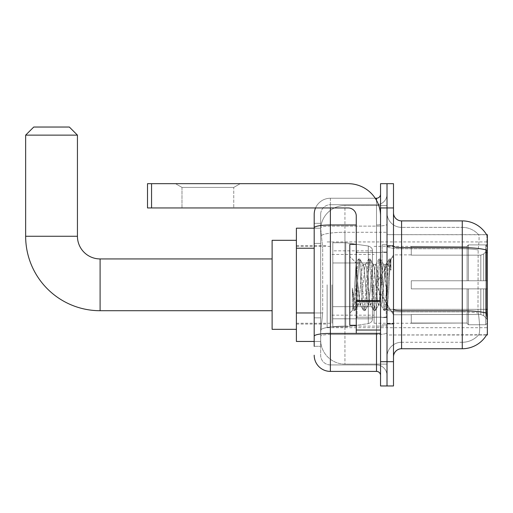 <?xml version="1.0" encoding="UTF-8"?>
<svg xmlns="http://www.w3.org/2000/svg" width="513" height="513" viewBox="0 0 513 513"><rect width="100%" height="100%" fill="white"/><g stroke="black" fill="none" stroke-linecap="round" stroke-linejoin="round"><path stroke-width="0.38" stroke-dasharray="2.56 1.92" d="M487.35 284.818L487.35 327.704L487.35 284.818M327.14 284.818L327.14 327.704L327.14 284.818M314.193 312.968L322.69 312.968L320.766 331.751L322.69 312.968L322.69 248.241L322.69 312.968L296.392 312.968L296.392 341.459L320.721 341.459L320.663 339.843A24.271 24.271 0 0 0 344.941 364.115L387.014 364.115L387.014 326.133L387.014 364.115L344.941 364.115L344.941 326.133L344.941 364.115A24.271 24.271 0 0 1 320.663 339.843L320.663 334.906L320.721 341.459L314.193 341.459M320.766 331.751L320.663 334.906L320.766 331.751M486.696 316.38C487.51 326.512 487.51 332.636 486.696 334.745A28.318 28.318 0 0 1 462.264 348.744L462.264 311.878A21.847 3.796 180 0 1 478.289 313.097L477.981 309.345L478.289 313.097A21.847 3.796 180 0 0 462.264 311.878L462.264 342.267A21.847 21.847 0 0 0 478.764 334.745C479.956 332.636 479.956 326.512 478.764 316.38L478.289 313.097L478.764 316.38C479.956 326.499 479.956 332.623 478.764 334.745A21.847 21.847 0 0 1 462.264 342.267L462.264 247.644L401.583 247.644L401.583 220.898L462.264 220.898L462.264 247.644A28.318 4.918 180 0 1 486.292 249.959L486.177 309.345L486.696 316.38C487.51 326.499 487.51 332.623 486.696 334.745L387.014 334.989L387.014 309.345L387.014 334.989L487.35 334.989L487.35 234.653L387.014 234.653L387.014 252.704L387.014 234.653L486.613 234.755C487.1 236.07 486.991 241.142 486.292 249.959C486.991 241.155 487.1 236.089 486.613 234.755A28.318 28.318 0 0 0 486.555 234.653L478.552 234.653L486.555 234.653A28.318 28.318 0 0 1 486.613 234.755M296.392 284.818L296.392 240.315L296.392 284.818M387.014 205.521L387.014 326.133L387.014 205.521L344.941 205.521L387.014 205.521M487.35 309.345L387.014 309.345L387.014 246.24L387.014 309.352A14.563 2.527 0 0 0 401.583 311.878L401.583 247.644A8.093 1.404 0 0 1 393.49 246.24L393.49 309.352L393.49 246.24M320.702 228.509L322.69 248.241L320.702 228.509A24.271 24.271 0 0 1 344.941 205.521A24.271 24.271 0 0 0 320.702 228.509A24.271 24.271 0 0 1 344.941 205.521L344.941 232.267L387.014 232.267L344.941 232.267L344.941 205.521M314.193 243.386L320.663 243.386L320.663 317.823L320.663 223.322L320.663 243.386L314.193 243.386L314.193 317.823L314.193 228.182L320.721 228.182L296.392 228.182L296.392 312.968M393.49 284.818L393.49 324.062L393.49 284.818M387.014 284.818L387.014 244.765L387.014 284.818M382.159 284.818L382.159 244.765L382.159 284.818M486.555 334.989L478.552 334.989L486.555 334.989M462.264 342.267L401.583 342.267L401.583 316.38L401.583 342.267L462.264 342.267M393.49 356.836L393.49 309.352L393.49 356.836A8.093 8.093 0 0 1 401.583 348.744L401.583 311.878A14.563 2.527 0 0 1 387.014 309.352L486.177 309.345L477.981 309.345L478.154 249.959C479.2 241.161 479.36 236.095 478.642 234.755A21.847 21.847 0 0 0 462.264 227.368A21.847 21.847 0 0 1 478.642 234.755C479.36 236.076 479.2 241.148 478.154 249.959L477.981 309.345L486.177 309.345M387.014 212.805L387.014 246.24L387.014 212.805A14.563 14.563 0 0 0 401.583 227.368A14.563 14.563 0 0 1 387.014 212.805A14.563 14.563 0 0 0 401.583 227.368L401.583 311.878L401.583 227.368L462.264 227.368L401.583 227.368M387.014 207.951L387.014 183.68L393.49 183.68L393.49 207.951L387.014 207.951L387.014 183.68L380.543 183.68L380.543 207.951L387.014 207.951L387.014 361.691L387.014 207.951M380.543 207.951L380.543 385.962L387.014 385.962L387.014 361.691L387.014 385.962L393.49 385.962L393.49 207.951M462.264 348.744L401.583 348.744M401.583 220.898A8.093 8.093 0 0 1 393.49 212.805M387.014 356.836A14.563 14.563 0 0 1 401.583 342.267A14.563 14.563 0 0 0 387.014 356.836A14.563 14.563 0 0 1 401.583 342.267M314.193 346.313L320.663 346.313L314.193 346.313L314.193 317.823L320.663 317.823L320.663 346.313L320.663 317.823L314.193 317.823M314.193 355.214A16.185 16.185 0 0 0 330.378 371.399L330.378 364.929A9.709 9.709 0 0 1 320.663 355.214L320.663 227.798L320.663 355.214A9.709 9.709 0 0 0 330.378 364.929L376.497 364.929L376.497 339.035L376.497 371.399A4.046 4.046 0 0 1 380.543 375.445L380.543 194.196L380.543 375.445M387.014 339.035L387.014 224.284L387.014 339.035M380.543 284.818L380.543 317.188L380.543 284.818M387.014 194.196L387.014 224.284L387.014 194.196A10.516 10.516 0 0 1 376.497 204.713A10.516 10.516 0 0 0 387.014 194.196A10.516 10.516 0 0 1 376.497 204.713L376.497 364.929L330.378 364.929L330.378 334.534L376.497 334.534A10.516 1.828 0 0 0 387.014 332.713A10.516 1.828 0 0 1 376.497 334.534L376.497 204.713L330.378 204.713L376.497 204.713M315.546 207.951A16.185 16.185 0 0 1 330.378 198.242L376.497 198.242A4.046 4.046 0 0 0 380.543 194.196A4.046 4.046 0 0 1 376.497 198.242L376.497 339.035L376.497 334.534L330.378 334.534L330.378 204.713L330.378 226.111L376.497 226.111A10.516 1.828 0 0 0 387.014 224.284A10.516 1.828 0 0 1 376.497 226.111L330.378 226.111L330.378 339.035L330.378 333.412L376.497 333.412A4.046 0.705 0 0 0 380.543 332.713A4.046 0.705 0 0 1 377.901 333.367M330.378 371.399L376.497 371.399M356.266 224.989L330.378 224.989A16.185 2.809 180 0 0 314.193 227.798L314.193 223.322L320.663 223.322L314.193 223.322L314.193 336.22A16.185 2.809 180 0 1 330.378 333.412L330.378 198.242A16.185 16.185 0 0 0 314.193 214.421A16.185 16.185 0 0 1 330.378 198.242L375.208 198.242M314.193 336.22L314.193 339.035M320.663 214.421L320.663 227.798L320.663 214.421A9.709 9.709 0 0 1 330.378 204.713A9.709 9.709 0 0 0 320.663 214.421A9.709 9.709 0 0 1 330.378 204.713M387.014 375.445A10.516 10.516 0 0 0 376.497 364.929A10.516 10.516 0 0 1 387.014 375.445A10.516 10.516 0 0 0 376.497 364.929M356.266 284.818L356.266 325.28L356.266 284.818M356.266 325.28L349.795 325.28L349.795 244.361L349.795 313.142L349.795 244.361L356.266 244.361M357.888 284.548L356.125 263.028L353.015 309.916L352.322 304.991L352.322 288.139C354.002 300.265 355.855 305.902 357.888 305.049L357.888 284.818L357.888 305.049C358.754 303.959 359.613 297.219 360.479 284.818C359.613 297.219 358.754 303.959 357.888 305.049L357.888 305.049C355.855 305.902 354.002 300.265 352.322 288.139L353.842 307.159L354.695 310.609L353.842 307.159L352.322 288.139L352.322 304.991L352.886 309.878L353.412 310.609L352.886 309.878L349.795 313.142L353.015 309.923L356.125 263.028L358.356 259.193L357.689 262.483L354.265 307.159L353.412 310.609L354.887 310.442L353.412 310.609L354.265 307.159L357.689 262.483L358.549 259.027L356.125 263.028L349.795 256.5L356.272 262.977L357.888 284.548M368.18 284.818L366.468 267.299L365.365 264.804L364.756 267.299L361.332 302.337L360.229 304.837L357.907 284.818L359.619 302.337L360.229 304.837L363.493 310.442L362.832 307.159L359.408 262.483L358.549 259.027L359.831 259.027L358.978 262.483L355.554 307.159L354.887 310.442L358.151 304.837L360.479 305.049L363.493 310.442L362.832 307.159L359.408 262.483L358.549 259.027L359.831 259.027L358.978 262.483L355.554 307.159L354.887 310.442L357.907 305.049L360.479 305.049L361.332 302.337L364.756 267.299L365.365 264.804L368.629 259.193L367.968 262.483L364.544 307.159L363.493 310.442L364.974 310.609L364.115 307.159L360.69 262.483L359.831 259.027L363.294 264.804L362.191 267.299L360.479 284.818L362.191 267.299L363.044 264.593L365.615 264.593L368.629 259.193L367.968 262.483L364.544 307.159L363.685 310.609L364.974 310.609L364.115 307.159L360.69 262.483L360.03 259.193L363.044 264.593L365.615 264.593L366.468 267.299L369.892 302.337L370.508 304.837L369.892 302.337L368.18 284.818M365.615 284.818L363.903 267.299L363.294 264.804L363.903 267.299L367.327 302.337L368.18 305.049L367.327 302.337L365.615 284.818M378.459 284.818L376.747 267.299L375.644 264.804L375.035 267.299L371.611 302.337L370.508 304.837L373.765 310.442L373.105 307.159L369.681 262.483L368.629 259.193L370.11 259.027L369.251 262.483L365.827 307.159L364.974 310.609L368.43 304.837L370.752 305.049L373.765 310.442L373.105 307.159L369.681 262.483L368.828 259.027L370.11 259.027L369.251 262.483L365.827 307.159L365.166 310.442L368.18 305.049L370.752 305.049L371.611 302.337L375.035 267.299L375.644 264.804L378.908 259.193L378.248 262.483L374.817 307.159L373.765 310.442L375.247 310.609L374.394 307.159L370.963 262.483L370.11 259.027L373.567 264.804L372.464 267.299L369.039 302.337L368.43 304.837L369.039 302.337L372.464 267.299L373.323 264.593L375.888 264.593L378.908 259.193L378.248 262.483L374.817 307.159L373.964 310.609L375.247 310.609L374.394 307.159L370.963 262.483L370.303 259.193L373.323 264.593L375.888 264.593L376.747 267.299L380.171 302.337L380.781 304.837L378.459 284.818M375.888 284.818L374.176 267.299L373.567 264.804L374.176 267.299L377.6 302.337L378.459 305.049L377.6 302.337L375.888 284.818M385.398 266.741L385.398 275.616L383.846 264.804L382.743 267.299L379.312 302.337L378.459 305.049L381.031 305.049L384.045 310.442L383.384 307.159L379.96 262.483L379.101 259.027L380.383 259.027L379.53 262.483L376.106 307.159L375.247 310.609L378.703 304.837L381.031 305.049L384.045 310.442L383.384 307.159L379.96 262.483L379.101 259.027L380.383 259.027L379.53 262.483L376.106 307.159L375.439 310.442L378.703 304.837L379.312 302.337L382.743 267.299L383.596 264.593L385.398 264.593L385.398 275.616L387.514 307.165L389.143 284.818C389.765 267.613 390.367 259.148 390.957 259.424L390.957 270.261L387.219 262.771L385.398 266.741L381.884 302.337L381.031 305.049L381.884 302.337L385.398 264.593L387.219 262.771L385.398 266.741M390.771 259.219L389.803 262.483L386.379 307.159L385.526 310.609L384.667 307.159L381.242 262.483L380.383 259.027L383.846 264.804L385.398 264.593L387.219 262.771L390.957 270.261L390.233 262.483L389.38 259.027L388.521 262.483L385.096 307.159L384.045 310.442L385.526 310.609L384.667 307.159L381.242 262.483L380.582 259.193L383.846 264.804L384.455 267.299L387.514 307.165L389.143 284.818C389.765 267.613 390.367 259.148 390.957 259.424L390.957 270.261L390.233 262.483L389.38 259.027L388.521 262.483L385.096 307.159L384.237 310.609L385.718 310.442L386.379 307.159L389.803 262.483L390.662 259.027L390.957 259.424L393.49 256.5L390.771 259.219M181.98 187.412L175.504 183.68L240.238 183.68L175.504 183.68L240.238 183.68L175.504 183.68L181.98 187.412L181.98 207.951L233.761 207.951L181.98 207.951L233.761 207.951L181.98 207.951L181.98 187.412L233.761 187.412L240.238 183.68L233.761 187.412L181.98 187.412L233.761 187.412L233.761 207.951L233.761 187.412L181.98 187.412M356.266 333.367L380.543 333.367L356.266 333.367L356.266 330.026L356.266 333.367L380.543 333.367L380.543 216.044A32.364 32.364 0 0 0 348.18 183.68L147.507 183.68L151.553 183.68L147.507 183.68L147.507 207.951L147.507 183.68L147.507 207.951L348.18 207.951A8.093 8.093 0 0 1 356.266 216.044L356.266 333.367M356.266 301.349L380.543 301.349L356.266 301.349L380.543 301.349L380.543 216.044A32.364 32.364 0 0 0 348.18 183.68L151.553 183.68L151.553 207.951L348.18 207.951A8.093 8.093 0 0 1 356.266 216.044L356.266 300.65L380.543 300.65L380.543 333.367L380.543 216.044A32.364 32.364 0 0 0 348.18 183.68L151.553 183.68L151.553 207.951L147.507 207.951L348.18 207.951A8.093 8.093 0 0 1 356.266 216.044L356.266 300.65L380.543 300.65L380.543 216.044M272.114 329.32L296.392 329.32L272.114 329.32L296.392 329.32L272.114 329.32L272.114 240.315L272.114 329.32L272.114 240.315L272.114 329.32L272.114 240.315L272.114 329.32L272.114 240.315L272.114 329.32L272.114 258.93L100.093 258.93L100.093 310.711A74.443 74.443 0 0 1 25.65 236.269L25.65 135.131L77.437 135.131L25.65 135.131L77.437 135.131L25.65 135.131L77.437 135.131L25.65 135.131L77.437 135.131L25.65 135.131L77.437 135.131L69.345 127.038L33.743 127.038L69.345 127.038L77.437 135.131L77.437 236.269L77.437 135.131L69.345 127.038L33.743 127.038L25.65 135.131L33.743 127.038L69.345 127.038L33.743 127.038L69.345 127.038L77.437 135.131L77.437 236.269L77.437 135.131M272.114 240.315L296.392 240.315L272.114 240.315L296.392 240.315L272.114 240.315L272.114 284.818L272.114 258.93L100.093 258.93A22.655 22.655 0 0 1 77.437 236.269L25.65 236.269L25.65 135.131L33.743 127.038L69.345 127.038L33.743 127.038L25.65 135.131L25.65 236.269L25.65 135.131M411.291 280.771L411.291 284.818L411.291 280.771L480.822 280.771L411.291 280.771L467.119 280.771L467.119 246.195L467.119 280.771L468.414 280.771L468.414 244.893L468.414 280.771L411.291 280.771L411.291 288.864L467.119 288.864L467.119 323.043L467.119 288.864L411.291 288.864L411.291 280.771L411.291 288.864L411.291 280.771L487.35 280.771L487.35 246.516L487.35 280.771L485.734 280.771L485.734 244.893L485.734 280.771L468.414 280.771L487.35 280.771L487.35 250.261L487.35 280.771L411.291 280.771L467.119 280.771L467.119 246.195L467.119 246.599L411.291 246.387L467.119 246.599L467.119 280.771L467.119 246.195L468.414 244.893L467.119 246.195L467.119 280.771L468.414 280.771L468.414 244.893L485.734 244.893L468.414 244.893L468.414 280.771L411.291 280.771L411.291 288.864L487.35 288.864L487.35 323.119L487.35 288.864L485.734 288.864L485.734 324.748L487.35 323.119L485.734 324.748L485.734 288.864L468.414 288.864L468.414 324.748L485.734 324.748L468.414 324.748L468.414 288.864L467.119 288.864L467.119 323.446L468.414 324.748L467.119 323.446L467.119 288.864L487.35 288.864L487.35 323.119L487.35 319.375L483.682 315.681L480.822 314.482L483.682 315.681L487.35 319.375L487.35 288.864L411.291 288.864L467.119 288.864L467.119 323.043L411.291 323.254L467.119 323.043L467.119 323.446L467.119 288.864L411.291 288.864L411.291 280.771L411.291 288.864L411.291 280.771L487.35 280.771L487.35 246.516L485.734 244.893L487.35 246.516L487.35 280.771L485.734 280.771L485.734 244.893L485.734 280.771L468.414 280.771L487.35 280.771L487.35 250.261L483.682 253.961L487.35 250.261L487.35 280.771L411.291 280.771L467.119 280.771L467.119 246.195L467.119 246.599L411.291 246.599L411.291 255.153L480.822 255.153L411.291 255.153L411.291 246.387L467.119 246.599L467.119 280.771L467.119 246.195L468.414 244.893L467.119 246.195L467.119 280.771L468.414 280.771L468.414 244.893L485.734 244.893L468.414 244.893L468.414 280.771L411.291 280.771L411.291 288.864L487.35 288.864L487.35 323.119L487.35 288.864L485.734 288.864L485.734 324.748L487.35 323.119L485.734 324.748L485.734 288.864L468.414 288.864L468.414 324.748L485.734 324.748L468.414 324.748L468.414 288.864L467.119 288.864L467.119 323.446L468.414 324.748L467.119 323.446L467.119 288.864L487.35 288.864L487.35 323.119L487.35 319.375L483.682 315.681L480.822 314.482L411.291 314.482L480.822 314.482L483.682 315.681L487.35 319.375L487.35 288.864L411.291 288.864L467.119 288.864L467.119 323.043L411.291 323.043L411.291 314.482L411.291 323.254L467.119 323.043L467.119 323.446L467.119 288.864L411.291 288.864L411.291 280.771L411.291 288.864L411.291 280.771L487.35 280.771L487.35 246.516L485.734 244.893L487.35 246.516L487.35 280.771L485.734 280.771L485.734 244.893L485.734 280.771L468.414 280.771L487.35 280.771L487.35 250.261L483.682 253.961L480.822 255.153L483.682 253.961L487.35 250.261L487.35 280.771L411.291 280.771L467.119 280.771L467.119 246.195L467.119 246.599L411.291 246.599L411.291 255.153L480.822 255.153L411.291 255.153L411.291 246.387L467.119 246.599L467.119 280.771L467.119 246.195L468.414 244.893L467.119 246.195L467.119 280.771L468.414 280.771L468.414 244.893L485.734 244.893L468.414 244.893L468.414 280.771L411.291 280.771L411.291 288.864L487.35 288.864L487.35 323.119L487.35 288.864L485.734 288.864L485.734 324.748L487.35 323.119L485.734 324.748L485.734 288.864L468.414 288.864L468.414 324.748L485.734 324.748L468.414 324.748L468.414 288.864L467.119 288.864L467.119 323.446L468.414 324.748L467.119 323.446L467.119 288.864L487.35 288.864L487.35 323.119L487.35 319.375L483.682 315.681L480.822 314.482L411.291 314.482L480.822 314.482L483.682 315.681L487.35 319.375L487.35 288.864L411.291 288.864L467.119 288.864L467.119 323.043L411.291 323.043L411.291 314.482L411.291 323.254L467.119 323.043L467.119 323.446L467.119 288.864L411.291 288.864L411.291 280.771L411.291 288.864L411.291 280.771L487.35 280.771L487.35 246.516L485.734 244.893L487.35 246.516L487.35 280.771L485.734 280.771L485.734 244.893L485.734 280.771L468.414 280.771L487.35 280.771L487.35 250.261L483.682 253.961L480.822 255.153L483.682 253.961L487.35 250.261L487.35 280.771L411.291 280.771L467.119 280.771L467.119 246.195L467.119 246.599L411.291 246.599L411.291 255.153L480.822 255.153L411.291 255.153L411.291 246.387L467.119 246.599L467.119 280.771L467.119 246.195L468.414 244.893L467.119 246.195L467.119 280.771L468.414 280.771L468.414 244.893L485.734 244.893L468.414 244.893L468.414 280.771L411.291 280.771L411.291 288.864L487.35 288.864L487.35 323.119L487.35 288.864L485.734 288.864L485.734 324.748L487.35 323.119L485.734 324.748L485.734 288.864L468.414 288.864L468.414 324.748L485.734 324.748L468.414 324.748L468.414 288.864L467.119 288.864L467.119 323.446L468.414 324.748L467.119 323.446L467.119 288.864L487.35 288.864L487.35 323.119L487.35 319.375L483.682 315.681L480.822 314.482L411.291 314.482L480.822 314.482L483.682 315.681L487.35 319.375L487.35 288.864L411.291 288.864L467.119 288.864L467.119 323.043L411.291 323.043L411.291 314.482L411.291 323.254L467.119 323.043L467.119 288.864L411.291 288.864L411.291 280.771M374.067 284.818L374.067 323.254L374.067 284.818M331.994 284.818L331.994 323.254L331.994 284.818M345.749 306.665L345.749 326.896L345.749 306.665L368.296 306.665L345.749 306.665L345.749 326.896L345.749 242.745L345.749 262.97L332.802 262.97L372.451 262.97L332.802 262.97L332.802 242.745L332.802 326.896L332.802 306.665L372.451 306.665L372.451 250.838L372.451 262.977L332.802 262.97L332.802 250.838L332.802 318.804L332.802 306.665L372.451 306.665L372.451 250.838L372.451 262.977L332.802 262.97L332.802 242.745L332.802 326.896L332.802 306.665L372.451 306.665L372.451 250.838L372.451 262.977L332.802 262.97L332.802 250.838L332.802 318.804L332.802 306.665L345.749 306.665L345.749 242.745L345.749 262.97L332.802 262.97L332.802 242.745L332.802 326.896L332.802 306.665L372.451 306.665L372.451 250.838L372.451 262.977L332.802 262.97L332.802 250.838L332.802 318.804L332.802 306.665L372.451 306.665L372.451 250.838L372.451 262.977L332.802 262.97L332.802 242.745L332.802 326.896L332.802 306.665L372.451 306.665L372.451 318.81L332.802 318.804L332.802 306.665L345.749 306.665L345.749 326.896L345.749 242.745L345.749 262.97L332.802 262.97L332.802 250.838L332.802 318.804L332.802 306.665L372.451 306.665L372.451 318.81L332.802 318.804L332.802 242.745L332.802 326.896L332.802 306.665L372.451 306.665L372.451 318.81L332.802 318.804M100.093 310.711L272.114 310.711L100.093 310.711A74.443 74.443 0 0 1 25.65 236.269L77.437 236.269L25.65 236.269A74.443 74.443 0 0 0 100.093 310.711A74.443 74.443 0 0 1 25.65 236.269M100.093 258.93L272.114 258.93L100.093 258.93A22.655 22.655 0 0 1 77.437 236.269A22.655 22.655 0 0 0 100.093 258.93A22.655 22.655 0 0 1 77.437 236.269M480.822 255.153L483.682 253.961L480.822 255.153L411.291 255.153L480.822 255.153L483.682 253.961L487.35 250.261L487.35 246.516L485.734 244.893L487.35 246.516L487.35 250.261L483.682 253.961L480.822 255.153L411.291 255.153L411.291 246.599L411.291 255.153L480.822 255.153L483.682 253.961L487.35 250.261L487.35 280.771L487.35 246.516L487.35 280.771L485.734 280.771L485.734 244.893L485.734 280.771L468.414 280.771L487.35 280.771L487.35 246.516L485.734 244.893L468.414 244.893L467.119 246.599L468.414 244.893L485.734 244.893L487.35 246.516L487.35 250.261L483.682 253.961L480.822 255.153L480.822 280.771L487.35 280.771L480.822 280.771L480.822 255.153M368.296 262.97L368.296 246.022C371.194 247.016 372.579 248.613 372.451 250.831L372.451 262.97L345.749 262.97L345.749 242.745L345.749 262.97L368.296 262.97L345.749 262.97M411.291 314.482L480.822 314.482L411.291 314.482L411.291 323.043L411.291 314.482L480.822 314.482L483.682 315.681L480.822 314.482L411.291 314.482L411.291 323.254L467.119 323.043L411.291 323.043L411.291 314.482M345.749 284.818L345.749 326.896L345.749 284.818M368.296 306.665L372.451 306.665L372.451 318.81C372.579 321.029 371.194 322.626 368.296 323.62L368.296 306.665L372.451 306.665L372.451 318.81C372.579 321.029 371.194 322.626 368.296 323.62L368.296 306.665L368.296 323.62L368.296 306.665L368.296 323.62L345.749 326.896L332.802 326.896L345.749 326.896L368.296 323.62C371.194 322.626 372.579 321.029 372.451 318.81C372.579 321.029 371.194 322.626 368.296 323.62L345.749 326.896L332.802 326.896L345.749 326.896L368.296 323.62C371.194 322.626 372.579 321.029 372.451 318.81M411.291 255.153L411.291 246.387L467.119 246.599L411.291 246.599L411.291 255.153M467.119 288.864L467.119 323.446L468.414 324.748L485.734 324.748L487.35 323.119L487.35 288.864L487.35 323.119L485.734 324.748L485.734 288.864L485.734 324.748L468.414 324.748L468.414 288.864L468.414 324.748L467.119 323.446L467.119 288.864L468.414 288.864L467.119 288.864M467.119 323.043L467.119 323.446L467.119 323.043M485.734 288.864L468.414 288.864L485.734 288.864M487.35 288.864L487.35 323.119L487.35 319.375L483.682 315.681L487.35 319.375L487.35 288.864L483.682 288.864L487.35 288.864M480.822 288.864L411.291 288.864L411.291 284.818L411.291 288.864L480.822 288.864L480.822 314.482L480.822 288.864M69.345 127.038L33.743 127.038M380.543 301.349L380.543 333.367M344.941 326.133A24.271 4.213 180 0 0 320.958 329.692A24.271 4.213 180 0 1 344.941 326.133L387.014 326.133L344.941 326.133L344.941 232.267L344.941 326.133M487.35 252.704L486.177 252.704M321.298 235.525A24.271 4.213 180 0 1 344.941 232.267A24.271 4.213 180 0 0 321.298 235.525M320.663 339.843A24.271 24.271 0 0 0 344.941 364.115M314.193 248.241L296.392 248.241M486.382 313.097A28.318 4.918 180 0 0 462.264 310.756L401.583 310.756A8.093 1.404 0 0 1 393.49 309.352M462.264 227.368A21.847 21.847 0 0 1 478.642 234.755A21.847 21.847 0 0 0 462.264 227.368L462.264 248.767L462.264 227.368M478.154 249.959A21.847 3.796 180 0 0 462.264 248.767A21.847 3.796 180 0 1 478.154 249.959M462.264 311.878L462.264 248.767L462.264 311.878L401.583 311.878L462.264 311.878M393.49 361.691L380.543 361.691M462.264 248.767L401.583 248.767A14.563 2.527 0 0 1 387.014 246.24A14.563 2.527 0 0 0 401.583 248.767L462.264 248.767M376.497 333.367L376.497 200.371M330.378 198.242L330.378 207.951M380.543 224.284A4.046 0.705 0 0 1 376.497 224.989A4.046 0.705 -0 0 0 380.543 224.284M330.378 226.111A9.709 1.686 180 0 0 320.663 227.798A9.709 1.686 180 0 1 330.378 226.111M330.378 334.534A9.709 1.686 180 0 0 320.663 336.22A9.709 1.686 180 0 1 330.378 334.534M330.378 364.929A9.709 9.709 0 0 1 320.663 355.214M386.206 284.818L386.206 317.188L386.206 284.818M357.08 284.818L357.08 317.188L357.08 284.818M356.266 330.026L380.543 330.026M483.682 288.864L483.682 315.681L483.682 288.864M483.682 253.961L483.682 280.771L483.682 253.961M332.802 242.745L345.749 242.745L368.296 246.022C371.194 247.016 372.579 248.613 372.451 250.831L372.451 262.97L372.451 250.831C372.579 248.613 371.194 247.016 368.296 246.022L345.749 242.745L332.802 242.745L345.749 242.745L368.296 246.022C371.194 247.016 372.579 248.613 372.451 250.831L372.451 262.97L372.451 250.831C372.579 248.613 371.194 247.016 368.296 246.022L345.749 242.745L332.802 242.745L345.749 242.745L368.296 246.022L368.296 323.62L368.296 246.022L368.296 323.62L368.296 246.022L368.296 323.62L345.749 326.896L332.802 326.896M380.543 300.65L356.266 300.65M151.553 207.951L151.553 183.68M327.14 241.937L487.35 241.937M296.392 245.58L327.14 245.58M296.392 324.062L327.14 324.062M327.14 327.704L487.35 327.704M387.014 245.58L393.49 245.58L387.014 245.58M382.159 324.87L387.014 324.87L382.159 324.87M387.014 252.05L382.159 252.05L387.014 252.05M387.014 317.592L382.159 317.592L387.014 317.592M382.159 244.765L387.014 244.765L382.159 244.765M387.014 324.062L393.49 324.062L387.014 324.062M380.543 252.454L356.266 252.454L380.543 252.454M380.543 317.188L356.266 317.188L380.543 317.188M387.014 323.658L393.49 323.658L387.014 323.658M357.08 252.454L386.206 252.454L387.014 251.646L386.206 252.454L357.08 252.454L356.266 251.646M357.08 317.188L386.206 317.188L387.014 317.996L386.206 317.188L357.08 317.188L356.266 317.996M387.514 307.165L393.49 313.142L387.514 307.165M387.014 245.984L393.49 245.984L387.014 245.984M389.38 259.027L390.662 259.027L389.38 259.027M387.655 307.114L385.718 310.442L387.655 307.114M386.667 263.522L389.181 259.193L386.667 263.522M411.291 314.758L393.49 314.758L411.291 314.758L393.49 314.758L411.291 314.758L393.49 314.758L375.497 284.818L393.49 254.884L375.497 284.818L393.49 314.758L375.497 284.818L393.49 254.884L375.497 284.818L393.49 314.758L375.497 284.818L393.49 254.884L411.291 254.884M374.067 323.254L411.291 323.254M331.994 315.162L374.067 315.162M296.392 323.254L331.994 323.254M296.392 246.387L331.994 246.387M331.994 254.48L374.067 254.48M374.067 246.387L411.291 246.387M372.451 250.831L332.802 250.838"/><path stroke-width="0.77" d="M401.583 348.744L462.264 348.744A28.318 28.318 0 0 0 486.696 334.745L487.35 334.989L487.35 234.653L486.613 234.755A28.318 28.318 0 0 0 462.264 220.898A28.318 28.318 0 0 1 486.555 234.653A28.318 28.318 0 0 0 462.264 220.898L401.583 220.898A8.093 8.093 0 0 1 393.49 212.805A8.093 8.093 0 0 0 401.583 220.898L401.583 348.744A8.093 8.093 0 0 0 393.49 356.836M314.193 346.313L314.193 227.798L314.193 228.182L296.392 228.182L296.392 341.459L314.193 341.459M387.014 361.691L387.014 385.962L393.49 385.962L393.49 361.691L387.014 361.691L387.014 385.962L380.543 385.962L380.543 361.691L387.014 361.691L387.014 207.951L387.014 361.691M380.543 361.691L380.543 183.68L387.014 183.68L387.014 207.951L387.014 183.68L393.49 183.68L393.49 361.691M486.696 316.38L486.177 309.345L486.292 249.959A28.318 4.918 180 0 0 462.264 247.644L462.264 220.898A28.318 28.318 0 0 1 486.613 234.755M330.378 207.951L330.378 371.399L376.497 371.399L376.497 333.367M375.208 198.242L376.497 198.242A4.046 4.046 0 0 0 380.543 194.196M314.193 243.386L314.193 214.421A16.185 16.185 0 0 1 315.546 207.951M314.193 339.035L314.193 317.823M356.266 224.989L330.378 224.989A16.185 2.809 180 0 0 314.193 227.798L314.193 214.421M380.543 375.445A4.046 4.046 0 0 0 376.497 371.399M330.378 371.399A16.185 16.185 0 0 1 314.193 355.214M356.266 244.361L349.795 244.361L349.795 325.28L356.266 325.28M272.114 310.711L100.093 310.711A74.443 74.443 0 0 1 25.65 236.269L25.65 135.131L33.743 127.038L69.345 127.038L77.437 135.131L25.65 135.131M100.093 310.711L100.093 258.93A22.655 22.655 0 0 1 77.437 236.269L77.437 135.131M296.392 240.315L272.114 240.315L272.114 329.32L296.392 329.32M380.543 333.367L356.266 333.367L356.266 300.65L380.543 300.65M380.543 216.044A32.364 32.364 0 0 0 348.18 183.68L151.553 183.68L151.553 207.951L348.18 207.951A8.093 8.093 0 0 1 356.266 216.044L356.266 300.65M151.553 207.951L147.507 207.951L147.507 183.68L151.553 183.68M487.35 252.704L486.177 252.704M487.35 309.345L486.177 309.345M314.193 248.241L296.392 248.241M314.193 312.968L296.392 312.968M462.264 348.744L462.264 247.644L401.583 247.644A8.093 1.404 0 0 1 393.49 246.24M486.382 313.097A28.318 4.918 180 0 0 462.264 310.756L401.583 310.756A8.093 1.404 -0 0 1 393.49 309.352M393.49 207.951L380.543 207.951M377.901 333.367A4.046 0.705 0 0 1 376.497 333.412L330.378 333.412A16.185 2.809 180 0 0 314.193 336.22M376.497 200.371L376.497 198.242M25.65 236.269L77.437 236.269M380.543 301.349L356.266 301.349M356.266 330.026L380.543 330.026M357.08 252.454L356.266 251.646M357.08 317.188L356.266 317.996M272.114 258.93L100.093 258.93"/></g></svg>
